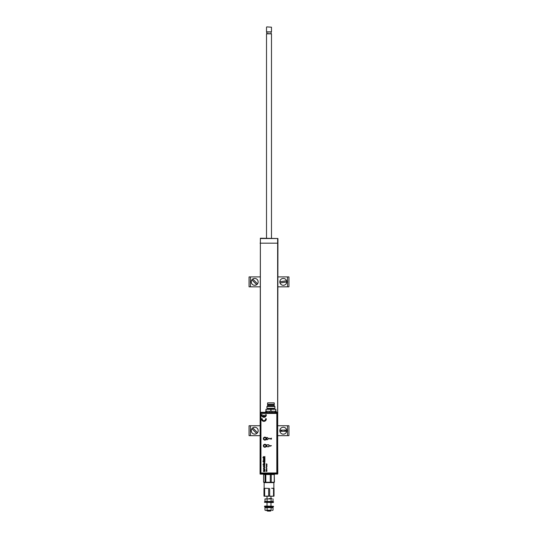 <?xml version="1.0" encoding="UTF-8"?>
<svg xmlns="http://www.w3.org/2000/svg" width="538" height="538" viewBox="0 0 538 538"><rect width="100%" height="100%" fill="white"/><g stroke="black" fill="none" stroke-linecap="round" stroke-linejoin="round"><path stroke-width="0.81" d="M277.574 474.059L260.069 474.059L260.365 238.213L277.931 238.509L277.635 474.018M277.635 412.417L277.635 243.176L260.069 243.176L277.635 243.176L277.635 238.509L260.365 238.509L260.365 412.37M266.814 26.9L271.482 27.196L266.814 26.9M271.381 33.847L266.915 33.551L266.518 31.863L271.482 31.863L271.482 27.196M266.915 32.092L271.482 31.863M266.518 238.213L266.518 33.847L271.482 33.847L271.482 238.213M271.912 411.294L271.912 412.424L276.155 412.357L276.155 411.294L265.678 411.294L265.678 412.357L271.966 412.518L265.678 412.296M264.864 447.206A1.399 1.399 0 0 1 263.465 445.814A1.399 1.399 0 0 1 264.864 444.415A1.399 1.399 0 0 1 266.263 445.814A1.399 1.399 0 0 1 264.864 447.206M264.864 444.516A1.298 1.298 0 0 0 263.566 445.814A1.298 1.298 0 0 0 264.864 447.105A1.298 1.298 0 0 0 266.162 445.814A1.298 1.298 0 0 0 264.864 444.516M269.915 411.294L269.868 412.518M266.673 411.294L266.626 412.491M260.641 474.146L260.379 473.413A0.498 0.498 45 0 0 260.876 473.911L277.063 473.911L277.063 473.413L260.379 473.413L260.143 412.787L260.876 412.525A0.498 0.498 135 0 0 260.379 413.023L260.876 413.023L260.641 474.146L277.063 473.911A0.498 0.498 -45 0 0 277.561 473.413L277.299 474.146M260.143 412.787L260.143 473.648M264.864 437.233A1.399 1.399 0 0 1 266.263 438.625A1.399 1.399 0 0 1 264.864 440.023A1.399 1.399 0 0 1 263.465 438.625A1.399 1.399 0 0 1 264.864 437.233M277.796 473.648L277.561 413.023A0.498 0.498 -135 0 0 277.063 412.525L277.063 473.413L277.561 473.413L277.561 413.023L260.876 413.023L260.876 412.525L270.157 412.525M271.677 412.525L277.299 412.29L277.796 412.787M276.256 412.189L276.256 411.388M276.155 412.357L271.966 412.518M275.153 411.294L275.207 412.491M265.678 411.294L265.57 412.29L260.641 412.29M277.299 412.29L276.357 412.29M264.864 437.333A1.298 1.298 0 0 0 263.566 438.625A1.298 1.298 0 0 0 264.864 439.923A1.298 1.298 0 0 1 263.566 438.625A1.298 1.298 0 0 1 264.864 437.333A1.298 1.298 0 0 1 266.162 438.625A1.298 1.298 0 0 1 264.864 439.923A1.298 1.298 0 0 0 266.162 438.625A1.298 1.298 0 0 0 264.864 437.333M265.463 444.987A1.015 1.015 0 0 0 264.044 445.215A1.015 1.015 0 0 0 264.266 446.634A1.015 1.015 0 0 0 265.685 446.405A1.015 1.015 0 0 0 265.463 444.987M263.849 438.551A1.015 1.015 0 0 0 264.783 439.64A1.015 1.015 0 0 0 265.88 438.705A1.015 1.015 0 0 0 264.945 437.616A1.015 1.015 0 0 0 263.849 438.551M267.292 409.304L274.535 409.304M265.954 411.294L265.954 409.304L275.88 409.304L275.88 411.294M274.239 409.008L274.239 408.611L267.594 408.611L267.594 409.008M270.917 406.479L266.949 406.479L266.949 408.315L274.884 408.315L274.884 406.479L270.917 406.479M267.689 405.733L267.689 404.791L274.138 404.791L274.138 405.733L267.689 405.733L266.949 406.479M274.34 404.294L267.494 404.294L267.642 402.854L274.192 402.854L274.34 404.294L267.689 404.791M264.38 461.779L264.938 462.122L264.198 462.774L263.438 462.122L263.896 461.55L263.667 462.122L264.192 462.519L264.709 462.129L264.407 461.523L264.938 462.122L264.198 462.774L263.438 462.122L263.923 461.806M264.918 461.066L262.927 461.322L263.654 461.066L263.438 460.642L264.003 460.151L264.918 460.151L263.667 460.703L264.918 461.322L262.927 461.066M264.481 463.231L264.938 463.615L264.205 464.301L263.438 463.628L264.252 462.976L264.252 464.045L264.709 463.615L264.508 462.983L264.938 463.615L264.205 464.301L263.438 463.628L264.252 462.976M264.185 465.646L263.721 466.002L264.192 466.359L264.662 466.002L264.185 465.646M264.938 466.002L264.171 466.742L263.438 466.002L264.185 465.269L264.938 466.002L264.171 466.742L263.438 466.002L264.185 465.269L264.938 466.002M263.465 464.455L264.918 464.428L263.694 465.114L262.968 464.684L263.694 464.455M264.326 467.556L263.465 466.883L264.918 467.428L263.465 468.309L264.454 467.596L263.465 466.883L264.918 467.428L263.465 468.309L264.205 467.67M264.938 469.156L264.171 469.896L263.438 469.163L264.185 468.423L264.938 469.156L264.171 469.896L263.438 469.163L264.185 468.423L264.938 469.156M265.57 414.684A1.668 1.668 0 0 1 264.279 416.553L264.279 415.161L263.566 415.161L263.566 416.553A1.668 1.668 0 0 1 262.275 414.684L261.555 414.684A2.381 2.381 0 0 0 263.923 417.306A2.381 2.381 0 0 0 266.29 414.684L265.57 414.684M264.864 440.118A1.486 1.486 0 0 0 266.35 438.625A1.486 1.486 0 0 0 264.864 437.138A1.486 1.486 0 0 0 263.378 438.625A1.486 1.486 0 0 0 264.864 440.118M260.943 413.93L260.943 472.472A0.498 0.498 0 0 0 261.441 472.969L276.324 472.969A0.498 0.498 0 0 0 276.821 472.472L276.821 413.93A0.498 0.498 0 0 0 276.324 413.433L261.441 413.433A0.498 0.498 0 0 0 260.943 413.93M270.022 446.217L271.461 445.679L269.531 445.679L270.022 446.217M266.882 464.079L266.371 463.796L266.74 464.025L266.371 464.26L266.882 464.079M266.902 464.745L266.404 464.395L266.902 464.745M266.902 464.993L266.357 465.101L266.902 464.993M266.599 467.482L266.149 467.482L266.599 467.482M266.902 468.531L266.404 468.181L266.902 468.531M266.902 468.78L266.371 468.679L266.902 468.78M266.673 469.163L266.505 469.566L266.673 469.163M266.902 470.346L266.357 470.454L266.902 470.346M264.918 457.401L262.927 457.656L263.983 457.401L263.465 456.513L264.01 457.071L264.918 456.486L264.185 457.253L264.918 457.656L262.927 457.401M263.438 460.642L264.003 460.151L264.918 460.407M264.864 444.28A1.486 1.486 0 0 0 263.378 445.773A1.486 1.486 0 0 0 264.864 447.26A1.486 1.486 0 0 0 266.35 445.773A1.486 1.486 0 0 0 264.864 444.28M266.902 437.387L266.902 439.869L268.886 438.625L266.902 437.387L266.902 439.869L268.886 438.625L266.902 437.387M266.902 446.762L268.886 446.762L268.886 444.778L266.902 444.778L266.902 446.762L268.886 446.762L268.886 444.778L266.902 444.778L266.902 446.762M263.438 470.649L264.918 470.205L264.918 470.582L263.721 470.804L264.918 471.476L263.465 471.476L263.438 470.649L264.017 470.205L264.918 470.205L264.918 470.582M264.703 464.455L264.508 464.933M264.918 459.539L263.465 459.795L264.03 458.625L264.918 458.625L263.667 459.17L264.918 459.795L263.465 459.539M264.918 458.013L263.465 458.268L264.918 458.013M266.155 471.301L266.902 471.402L266.438 471.295L266.902 470.797L266.155 470.797L266.64 471.093L266.155 471.402L266.902 471.295M266.848 469.795L266.155 469.694L266.492 470.091L266.848 469.795M266.673 466.688L266.418 467.045L266.855 467.038L266.673 466.688M266.902 466.56L266.397 466.211L266.902 466.56M266.371 466.056L266.902 466.164L266.465 465.948L266.902 465.417L266.357 465.599L266.371 466.164L266.902 466.056M269.854 438.826L270.143 438.396L271.461 439.19L271.461 438.114L271.192 438.833L269.666 438.268L270.063 439.19L269.78 438.645L270.251 438.457M263.667 463.628L264.024 464.045L264.024 463.231L263.667 463.628M263.721 469.156L264.192 469.513L264.662 469.156L264.185 468.8L263.721 469.156M264.918 471.093L264.918 471.476L263.465 471.476L263.465 471.093M265.57 418.732A1.668 1.668 0 0 1 263.923 420.635A1.668 1.668 0 0 1 262.275 418.732L261.555 418.732A2.381 2.381 0 0 0 263.923 421.355A2.381 2.381 0 0 0 266.29 418.732L265.57 418.732M267.016 464.193L266.371 463.904M266.902 465.525L266.357 465.599M266.902 469.795L266.155 469.795M266.902 470.898L266.155 470.891M263.465 456.87L263.465 456.513M263.438 459.102L263.788 458.638L264.918 458.88M264.992 501.463L267.097 501.463L267.097 498.908L264.992 498.908L264.992 501.463L265.994 501.772M267.097 501.463L271.105 501.463L271.105 498.908L267.097 498.908M271.105 498.908L264.992 498.908M273.008 498.908L273.008 501.463L271.105 501.463M272.006 501.772L270.984 501.51M270.903 498.908L271.952 498.598L269.101 498.598M270.486 511.1L267.514 511.1L267.016 510.602L270.984 510.602L270.486 511.1M273.862 488.282L273.862 482.626L264.138 482.626L273.694 482.324M266.028 496.218L273.956 496.218M271.603 496.218L274.024 496.083L274.024 488.41L271.609 488.282L273.956 488.282M264.037 496.218L268.65 496.083L268.65 488.41L264.044 488.282L268.65 488.41M264.044 496.218L266.646 496.218M264.138 488.282L264.138 482.626M264.649 496.083L264.649 488.41M264.111 496.083L264.111 488.41M263.976 496.083L263.976 488.41M273.539 496.083L273.539 488.41M268.65 496.083L269.673 496.083L269.673 488.41M269.673 496.083L271.609 496.218M273.217 502.566L264.535 502.317L273.217 502.566M273.465 502.317L273.465 501.772L264.535 501.772L264.535 502.317M264.783 506.043L273.465 506.285L264.783 506.043M264.535 506.285L264.535 506.836L273.465 506.836L273.465 506.285M272.968 506.836L272.968 507.327L265.032 507.327L265.032 506.836M264.992 510.192L266.048 510.501L264.992 510.192L264.992 507.637L265.994 507.327M267.097 507.637L271.105 507.637L271.105 510.192L269.101 510.501L266.048 510.501L267.097 510.192L267.097 507.637L264.992 507.637M273.008 510.192L272.06 510.501L273.008 510.192L273.008 507.637L271.105 507.637M271.105 510.192L267.097 510.192M263.755 482.25L274.245 482.25M265.039 482.196L265.039 474.523L263.573 474.523L263.573 482.196L272.732 482.324M264.622 474.415L266.377 474.462M263.573 482.196L264.306 482.324M265.812 482.196L265.812 474.523L265.039 474.523M270.271 482.196L270.271 474.523L265.812 474.523M271.239 482.196L271.239 474.523L270.271 474.523M274.232 482.196L274.232 474.523L271.239 474.523M274.427 482.196L274.232 474.523M272.961 474.523L274.427 474.523M269 474.415L271.623 474.462M260.069 286.828L249.06 286.828L249.06 276.909L260.069 276.909M277.931 286.828L288.94 286.828L288.94 276.909L277.931 276.909M260.069 435.659L249.06 435.659L249.06 425.74L260.069 425.74M288.94 425.74L288.94 435.659L288.94 425.74L277.931 425.74M277.931 435.659L288.94 435.659M281.166 431.321A2.186 2.186 -90 0 1 281.152 430.131M285.348 431.268A2.186 2.186 90 0 0 285.335 430.077A2.186 2.186 -90 0 1 285.369 431.268M256.693 433.52L256.713 433.547A3.484 3.484 0 0 0 257.561 432.707L257.541 432.693A3.45 3.45 0 0 0 252.732 427.878L252.705 427.858A3.484 3.484 0 0 0 251.865 428.699L251.892 428.719A3.45 3.45 0 0 0 256.693 433.52L251.892 428.719M252.732 427.878L257.561 432.707M256.693 284.689L256.713 284.716A3.484 3.484 0 0 0 257.561 283.876L257.534 283.849A3.45 3.45 0 0 0 252.732 279.047L252.705 279.02A3.484 3.484 0 0 0 251.865 279.868L251.892 279.888A3.45 3.45 0 0 0 256.693 284.689L251.865 279.868M257.534 283.849L252.732 279.047M286.727 281.327A3.484 3.484 0 0 0 286.586 280.749L286.552 280.755A3.45 3.45 0 0 0 279.841 281.804L279.807 281.811A3.484 3.484 0 0 0 279.995 282.988L286.767 281.925A3.484 3.484 0 0 0 286.727 281.327M279.841 281.804L286.586 280.749M280.029 282.981A3.45 3.45 0 0 0 286.734 281.932M286.687 431.254L286.727 431.254A3.484 3.484 0 0 0 286.707 430.064L286.687 430.064A3.45 3.45 0 0 0 279.888 430.151L279.854 430.151A3.484 3.484 0 0 0 279.868 431.341L279.888 431.341A3.45 3.45 0 0 0 286.687 431.254L279.868 431.341M279.888 430.151L286.707 430.064M284.858 430.084A1.688 1.688 0 0 1 284.871 431.274M281.717 431.315A1.688 1.688 0 0 1 281.704 430.124M281.307 430.723A1.984 1.984 0 0 0 281.401 431.321A1.984 1.984 0 0 1 281.387 430.131A1.984 1.984 0 0 0 281.307 430.723M285.187 431.274A1.984 1.984 0 0 0 285.274 430.676A1.984 1.984 0 0 1 285.187 431.274M285.274 430.676A1.984 1.984 0 0 0 285.174 430.084A1.984 1.984 0 0 1 285.274 430.676M271.017 409.304L271.017 411.294M275.779 411.294L275.779 409.304M266.054 409.304L266.054 411.294M270.816 411.294L270.816 409.304M250.473 286.828L250.473 276.909M287.527 276.909L287.527 286.828M250.473 435.659L250.473 425.74M287.527 425.74L287.527 435.659M266.518 31.863L266.518 27.196M271.085 33.551L271.085 32.092M274.138 405.733L274.884 406.479M270.984 496.218L270.984 498.874M270.984 502.566L270.984 506.043M267.016 496.218L267.016 498.598M267.016 502.566L267.016 506.043"/></g></svg>
